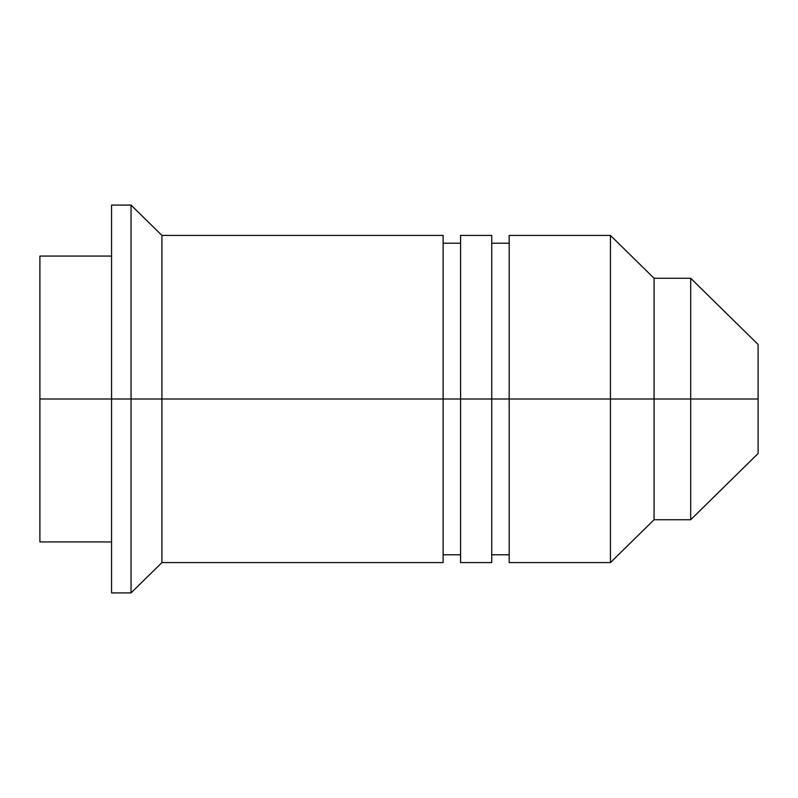 <?xml version="1.0" encoding="UTF-8"?>
<svg xmlns="http://www.w3.org/2000/svg" width="798" height="798" viewBox="0 0 798 798"><rect width="100%" height="100%" fill="white"/><g stroke="black" fill="none" stroke-linecap="round" stroke-linejoin="round"><path stroke-width="1.2" d="M509.184 562.58L610.45 562.58L654.071 519.737L690.689 519.737L758.1 453.523L758.1 399L690.689 399L690.689 519.737L690.689 399L654.071 399L654.071 519.737L654.071 399L610.45 399L610.45 562.58L610.45 399L509.184 399L509.184 562.58L509.184 399L460.576 399L460.576 562.58L460.576 399L161.924 399L161.924 562.58L161.924 399L131.042 399L131.042 592.914L131.042 399L111.56 399L111.56 592.914L111.56 399L39.9 399L39.9 541.942L39.9 399L131.042 399L131.042 205.086L131.042 399L161.924 399L161.924 235.42L161.924 399L443.129 399L443.129 235.42L161.924 235.42L131.042 205.086L111.56 205.086L111.56 399L111.56 205.086M509.184 235.42L509.184 399L610.45 399L610.45 235.42L509.184 235.42L509.184 399L491.738 399L491.738 562.58L491.738 235.42L460.576 235.42L460.576 399L491.738 399L491.738 235.42M460.576 235.42L460.576 399L443.129 399L443.129 562.58L443.129 235.42M39.9 256.058L39.9 399L39.9 256.058L111.56 256.058M758.1 344.477L690.689 278.263L654.071 278.263L610.45 235.42L610.45 399L654.071 399L654.071 278.263L654.071 399L690.689 399L690.689 278.263L690.689 399L758.1 399L758.1 344.477L758.1 453.523M509.184 554.79L491.738 554.79M491.738 562.58L460.576 562.58M460.576 554.79L443.129 554.79M443.129 562.58L161.924 562.58L131.042 592.914L111.56 592.914M111.56 541.942L39.9 541.942M460.576 243.21L443.129 243.21M509.184 243.21L491.738 243.21"/></g></svg>
